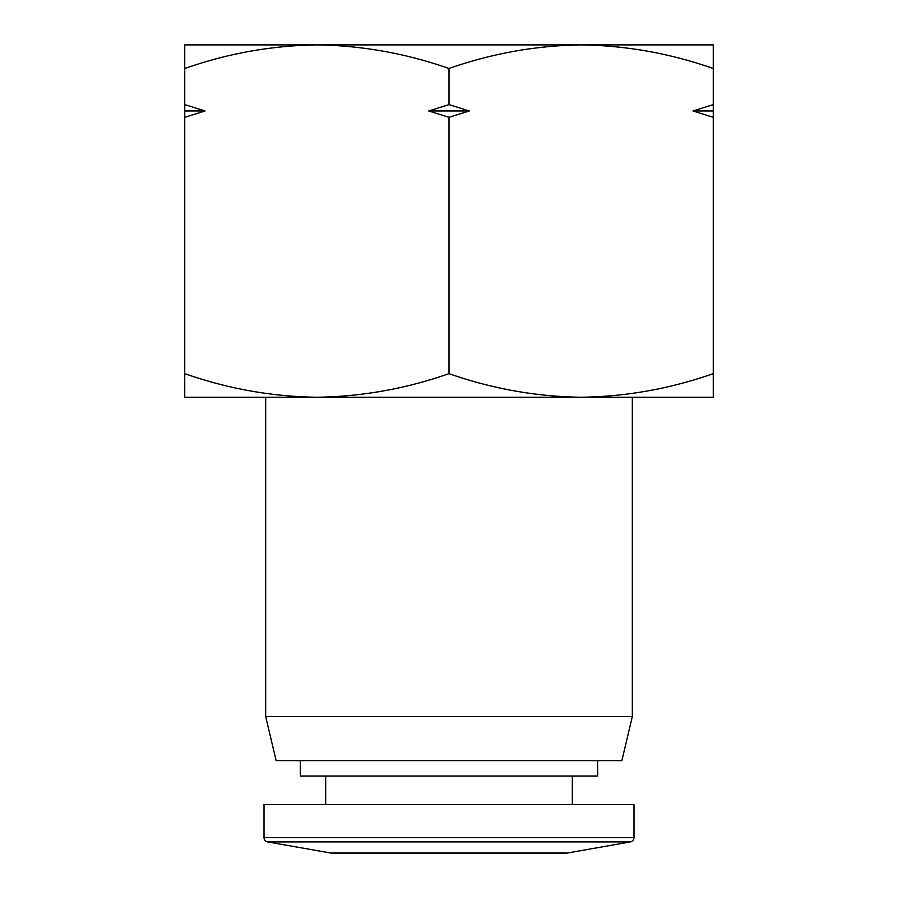 <?xml version="1.0" encoding="UTF-8"?>
<svg xmlns="http://www.w3.org/2000/svg" width="898" height="898" viewBox="0 0 898 898"><rect width="100%" height="100%" fill="white"/><g stroke="black" fill="none" stroke-linecap="round" stroke-linejoin="round"><path stroke-width="1.35" d="M633.988 837.576A4.4 4.4 0 0 1 630.34 841.92L567.48 852.999A6.612 6.612 0 0 1 566.335 853.1L331.665 853.1A6.612 6.612 0 0 1 330.52 852.999L267.66 841.92A4.4 4.4 0 0 1 264.012 837.576L264.012 804.653L633.988 804.653L633.988 837.576L264.012 837.576M214.072 44.9L316.871 44.9L214.072 44.9M713.259 68.506C670.189 53.397 626.142 45.529 581.129 44.9C536.117 45.529 492.07 53.397 449 68.506C405.93 53.397 361.883 45.529 316.871 44.9C271.858 45.529 227.811 53.397 184.741 68.506L184.741 44.9L713.259 44.9L713.259 104.606L692.975 110.97L713.259 117.324L713.259 397.253L581.129 397.253L632.327 397.253L632.327 716.57L265.673 716.57L265.673 397.253L316.871 397.253C361.883 396.624 405.93 388.755 449 373.647C492.07 388.755 536.117 396.624 581.129 397.253C626.142 396.624 670.189 388.755 713.259 373.647M265.673 716.57L276.124 760.606L621.876 760.606L632.327 716.57M300.347 760.606L300.347 776.029L597.653 776.029L597.653 760.606M325.682 776.029L325.682 804.653M572.318 776.029L572.318 804.653M713.259 104.606L713.259 117.324M449 68.506L449 104.606L469.284 110.97L449 117.324L449 373.647M184.741 68.506L184.741 104.606L205.025 110.97L184.741 117.324L184.741 373.647C227.811 388.755 271.858 396.624 316.871 397.253L581.129 397.253M449 117.324L428.716 110.97L449 104.606M316.871 397.253L184.741 397.253L184.741 373.647M184.741 117.324L184.741 104.606M713.259 110.97L692.975 110.97M469.284 110.97L428.716 110.97M205.025 110.97L184.741 110.97M567.48 852.999L330.52 852.999M630.34 841.92L267.66 841.92"/></g></svg>
